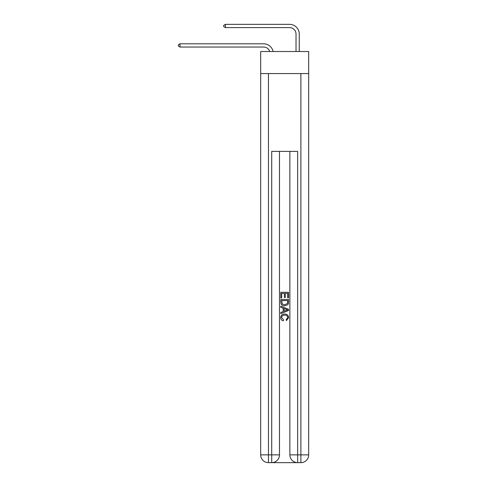 <?xml version="1.0" encoding="UTF-8"?>
<svg xmlns="http://www.w3.org/2000/svg" width="487" height="487" viewBox="0 0 487 487"><rect width="100%" height="100%" fill="white"/><g stroke="black" fill="none" stroke-linecap="round" stroke-linejoin="round"><path stroke-width="0.73" d="M308.673 73.567L308.673 51.519L260.685 51.519L260.685 73.567L308.673 73.567L308.673 454.87L300.887 454.87L300.887 73.567M263.601 47.044A6.483 6.483 -30.5 0 1 269.768 51.519A6.483 6.483 -34.4 0 0 263.601 47.044L180.013 47.044L178.327 46.076L178.327 44.78L180.013 43.806L263.601 43.806A9.728 9.728 149.5 0 1 273.122 51.519M296.023 51.519L296.023 34.078A6.483 6.483 16 0 0 289.54 27.595L225.408 27.595L223.722 26.621L223.722 25.324L225.408 24.35L289.54 24.35A9.728 9.728 34.5 0 1 299.268 34.078L299.268 51.519M272.294 462.65L297.064 462.65M297.648 462.65L297.648 454.87L289.868 454.87A7.78 7.78 0 0 0 297.648 462.65L300.887 462.65L300.887 454.87L297.648 454.87L297.648 151.384L271.709 151.384L271.709 454.87L260.685 454.87L260.685 73.567M279.489 151.384L279.489 454.87A7.78 7.78 0 0 1 271.709 462.65L268.465 462.65A7.78 7.78 0 0 1 260.685 454.87M289.868 454.87L289.868 151.384M300.887 462.65A7.78 7.78 0 0 0 308.673 454.87M280.786 297.989L280.786 292.303L288.566 292.303L288.566 297.788L287.671 297.788L287.671 293.399L285.279 293.399L285.279 297.49L284.378 297.49L284.378 293.399L281.687 293.399L281.687 297.989L280.786 297.989M280.786 302.275L280.786 299.487L288.566 299.487L288.456 303.523L287.902 304.655L284.718 305.873C282.229 305.879 280.92 304.679 280.786 302.275M281.687 300.582L282.235 304.022L284.737 304.771L287.513 303.444L287.671 300.582L281.687 300.582M280.786 307.364L280.786 306.201L288.566 309.294L288.566 310.529L280.786 313.622L280.786 312.453L283.178 311.57L283.178 308.253L280.786 307.364M286.234 309.379L284.079 308.581L284.079 311.242L287.671 309.909L286.234 309.379M281.583 317.554L283.531 319.74L283.276 320.836C281.632 320.403 280.768 319.344 280.689 317.658C280.896 315.266 282.247 314.066 284.737 314.048C287.129 314.103 288.438 315.296 288.669 317.634L286.405 320.635L286.173 319.539L287.768 317.585C287.543 315.899 286.533 315.089 284.743 315.15C282.917 315.052 281.87 315.856 281.583 317.554M296.023 34.078A6.483 6.483 -145.5 0 0 289.54 27.595A6.483 6.483 -145.5 0 1 296.023 34.078A6.483 6.483 -145.5 0 0 289.54 27.595A6.483 6.483 -145.5 0 1 296.023 34.078A6.483 6.483 -145.5 0 0 289.54 27.595A6.483 6.483 -145.5 0 1 296.023 34.078A6.483 6.483 -145.5 0 0 289.54 27.595A6.483 6.483 -145.5 0 1 296.023 34.078A6.483 6.483 -145.5 0 0 289.54 27.595A6.483 6.483 -145.5 0 1 296.023 34.078A6.483 6.483 -145.5 0 0 289.54 27.595A6.483 6.483 -145.5 0 1 296.023 34.078A6.483 6.483 -145.5 0 0 289.54 27.595A6.483 6.483 -145.5 0 1 296.023 34.078A6.483 6.483 -145.5 0 0 289.54 27.595A6.483 6.483 -145.5 0 1 296.023 34.078M180.013 43.806L180.013 47.044M225.408 24.35L225.408 27.595M268.465 73.567L268.465 462.65M279.489 454.87L271.709 454.87L271.709 462.65"/></g></svg>
